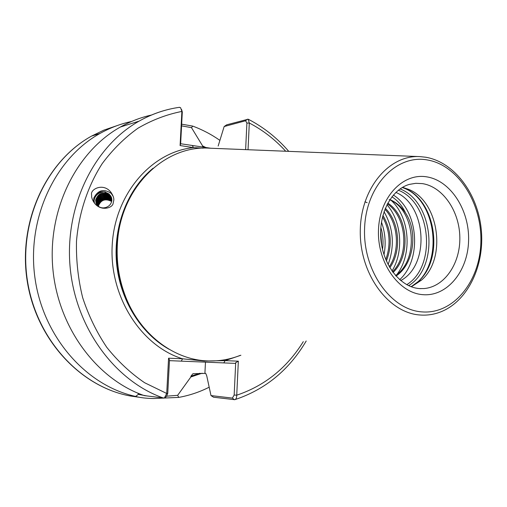 <?xml version="1.0" encoding="UTF-8"?>
<svg xmlns="http://www.w3.org/2000/svg" width="507" height="507" viewBox="0 0 507 507"><rect width="100%" height="100%" fill="white"/><g stroke="black" fill="none" stroke-linecap="round" stroke-linejoin="round"><path stroke-width="0.76" d="M119.322 225.64L119.944 223.308M113.143 203.25L113.764 200.411C114.132 198.256 113.156 195.506 110.837 192.153C103.098 182.267 89.625 189.504 91.672 195.024C91.311 197.432 92.401 200.328 94.948 203.706C101.52 211.533 112.808 207.876 113.143 203.25M93.599 201.919L93.801 197.996C97.99 190.011 103.815 188.49 111.28 193.427L113.245 196.513M138.037 393.229L138.354 394.383L147.423 396.024M395.847 192.413C426.184 204.587 430.627 264.793 400.72 280.586M402.533 187.33L408.718 189.409C439.1 201.425 447.009 258.348 421.475 280.143L411.361 286.785M122.466 216.039L121.883 216.083M163.717 398.141C115.108 381.327 75.473 327.896 70.099 266.897C64.617 205.905 94.207 146.289 139.089 121.141L120.4 127.016C76.443 151.555 47.525 209.359 52.823 268.412C58.032 327.478 96.698 379.249 144.286 395.618L164.35 398.046L166.721 393.47L168.571 358.196L182.571 358.798L204.27 361.041L225.152 360.623L238.347 361.187L236.737 395.187C236.731 397.735 236.072 399.231 234.754 399.693L213.574 397.222L210.988 395.58L232.377 398.09L234.164 395.048L235.704 362.682L235.28 363.386L169.465 360.648M240.103 355.413C229.741 359.507 218.948 361.339 207.724 360.914C173.755 359.913 139.71 334.113 125.292 295.854C118.898 279.021 116.274 261.523 117.415 243.36C120.355 187.685 164.686 144.78 209.702 148.196L419.359 156.587M166.879 396.157L177.653 395.321L178.749 397.399L153.291 398.54C147.036 398.369 142.011 397.875 138.208 397.057L135.597 396.423C86.19 385.713 42.981 336.87 34.913 277.589C26.687 218.346 55.117 158.311 100.05 133.423C110.127 127.789 120.622 123.809 131.535 121.49M111.876 200.582L111.432 197.369L109.252 194.206L111.261 196.925L111.819 200.423C111.312 203.966 109.265 206.343 105.678 207.534C102.687 208.345 100.044 207.762 97.756 205.791L96.038 203.212L95.627 200.037C98.364 192.78 103.168 191.253 110.051 195.468L111.565 197.781M111.42 197.85L110.184 195.854C103.314 191.646 98.51 193.167 95.779 200.423L96.159 203.503M111.743 198.554L110.589 196.989C103.732 192.787 98.947 194.308 96.222 201.539L96.425 204.042M96.33 203.865L96.07 201.159C98.795 193.921 103.593 192.4 110.45 196.602L111.705 198.357M111.819 199.15L110.989 198.11C104.15 193.921 99.378 195.436 96.666 202.654L96.736 204.562M96.622 204.391L96.514 202.274C99.233 195.056 104.011 193.541 110.849 197.73L111.8 198.947M111.844 199.764L111.382 199.232C104.569 195.056 99.809 196.564 97.103 203.763L97.097 205.062M96.964 204.898L96.957 203.389C99.664 196.184 104.429 194.669 111.248 198.852L111.844 199.555M111.819 200.385L111.781 200.341C104.981 196.177 100.24 197.686 97.54 204.866L97.502 205.538M97.357 205.379L97.395 204.492C100.094 197.305 104.841 195.797 111.641 199.961L111.838 200.17M111.743 201.025C105 197.413 100.411 199.055 97.978 205.956L97.971 205.988M97.807 205.836L97.826 205.589C100.361 198.579 105.006 196.989 111.774 200.81M98.314 206.273C100.779 199.878 105.228 198.275 111.654 201.463M389.908 199.593C396.062 202.204 401.259 206.641 405.518 212.908C418.193 231.972 413.908 264.337 395.992 276.062M395.536 275.555C419.885 259.153 414.72 208.96 389.161 199.581M392.538 271.809C409.802 254.501 406.601 216.876 387.386 203.871M387.785 203.13C407.958 215.786 411.373 255.243 393.045 272.493M389.287 266.771C400.422 250.109 398.141 223.074 384.921 209.277M385.326 208.282C399.529 222.11 401.924 250.819 389.832 267.702M385.789 259.628C391.043 244.583 389.959 230.324 382.532 216.838M367.157 202.667L364.907 201.818M382.905 215.386C391.341 229.696 392.5 244.906 386.378 261.01M381.727 245.699L380.624 231.205M380.82 227.415C382.988 234.659 383.546 241.991 382.506 249.419M202.116 373.203L190.866 376.967L190.905 376.188L192.964 373.703L205.715 373.386L206.748 375.864L210.988 395.58M109.252 194.206C102.902 189.967 97.756 191.228 93.801 197.996L94.479 203.155M102.319 208.143L105.678 207.534M218.156 146.035L224.157 126.528L226.705 124.811L248.189 119.202L249.305 123.024L248.037 149.736M203.187 148.171L193.446 147.607L180.093 145.553L181.88 111.432L180.6 107.706L179.301 107.345M120.4 127.016C130.369 121.42 140.737 117.421 151.511 115.026M181.664 124.177L192.749 126.104L191.488 127.65L202.604 145.927L205.899 147.531M202.604 145.927L202.566 146.688L203.668 147.207M177.653 395.321L190.866 376.967M192.749 126.104C202.293 129.653 211.299 134.38 219.772 140.281M209.093 387.247C199.473 392.095 189.358 395.479 178.749 397.399M135.597 396.423L138.354 394.383M405.518 212.908C402.178 205.728 397.634 200.373 391.892 196.83M393.35 195.043C418.307 210.456 422.375 259.102 399.681 279.699M391.55 200.728C409.7 217.642 412.565 254.039 396.968 274.426M386.949 204.727C401.525 221.305 404.066 251.516 391.993 271.042M384.033 211.698C393.514 228.384 394.864 246.015 388.089 264.584M381.467 222.079C385.288 232.732 386.131 243.613 383.983 254.723M181.55 109.436L182.305 111.99L180.625 144.001L180.093 145.553M245.629 149.635L246.896 123.074L245.603 120.761L224.157 126.528M191.488 127.65L181.576 125.869M180.638 143.735L210.741 148.24M168.571 358.196L169.503 359.9L167.747 393.419L166.416 396.512L165.124 397.469M182.305 111.99L181.88 111.432C166.619 114.455 151.986 120.045 137.974 128.208C124.576 137.79 112.655 149.59 102.211 163.609C87.869 185.974 78.934 212.699 76.494 241.142C76.056 260.262 78.11 279.078 82.654 297.603C88.573 315.614 96.615 332.193 106.787 347.339C117.998 361.383 130.61 373.177 144.615 382.728L166.721 393.47L167.747 393.419M192.375 145.553L193.446 147.607C151.675 151.84 115.038 193.56 112.218 244.894C109.081 296.189 140.933 346.04 182.571 358.798L181.259 361.142M240.895 355.242L225.152 360.623L223.802 362.911M238.347 361.187L235.704 362.682M303.294 341.648C286.911 367.949 264.724 385.795 236.737 395.187L234.164 395.048M285.707 151.238C275.035 139.52 262.905 130.115 249.305 123.024L246.896 123.074M93.909 201.507C94.765 195.265 98.535 192.045 105.228 191.849M104.784 192.958L108.796 193.75M105.133 194.092L108.91 194.77M109.664 195.094L110.431 195.493M105.481 195.22L109.297 195.886M110.051 196.209L110.824 196.615M105.824 196.342L109.677 197.001M110.431 197.324L111.21 197.73M106.166 197.457L110.051 198.104M110.818 198.427L111.597 198.833M127.504 303.129L128.353 303.085M127.434 302.971L128.252 302.863M127.263 302.603L128.056 302.432M127.004 302.039L127.77 301.811M126.668 301.297L127.415 301.006M126.262 300.378L126.991 300.03M125.793 299.288L126.503 298.883M125.267 298.034L125.964 297.552M124.354 209.042L124.931 208.935M422.737 294.656C398.496 292.938 377.075 262.334 378.495 229.823C379.553 197.267 402.843 172.684 426.748 176.861C450.679 180.555 469.672 210.342 468.582 240.882C467.828 271.454 446.965 296.849 422.737 294.656M419.371 288.578L424.01 288.553C444.493 286.956 460.413 263.513 459.836 237.314C459.494 211.121 442.807 186.696 422.363 183.616L415.829 183.306L409.371 184.396C391.734 189.212 378.456 213.46 380.896 239.538C383.197 265.624 400.764 287.127 419.036 288.534M398.363 190.195C431.318 202.977 436.933 266.276 406.747 284.68M400.067 188.915C433.884 201.887 439.651 266.904 408.648 285.65M402.209 187.52C438.397 198.947 444.607 269.008 411 286.651M402.4 187.406L404.935 188.42C436.223 200.797 444.354 259.248 418.06 281.67L411.215 286.728M121.889 216.064L122.504 215.919M123.607 212.553L123.005 212.693M127.206 202.369L127.77 202.204M139.596 397.323L130.622 396.043C80.873 387.215 36.377 339.595 27.403 280.536C18.252 221.521 46.416 161.017 91.533 136.104L103.872 130.128L116.661 125.768M165.77 347.225C139.146 330.71 119.842 298.065 116.68 262.651C113.6 227.225 126.902 191.709 150.224 170.796M169.059 349.253C140.743 333.441 119.804 299.637 116.515 262.664C113.289 225.685 127.992 188.743 153.108 168.216M161.575 344.335C145.091 332.541 132.739 316.279 124.532 295.549C118.201 278.901 115.602 261.593 116.737 243.633C119.069 215.646 129.025 192.565 146.599 174.37M425.886 157.259C454.361 162.202 477.664 193.516 481.219 229.044C484.926 264.559 468.481 300.321 441.679 311.494C434.803 314.359 427.661 315.531 420.24 315.012C388.73 313.18 359.976 274.636 360.268 231.845C360.147 189.035 388.768 154.629 419.973 156.612L425.639 157.227M422.147 311.906C390.821 310.081 362.695 270.459 364.596 228.118C366.035 185.72 396.556 154.198 427.325 159.946C458.138 165.073 482.214 203.339 480.864 242.39C479.939 281.48 453.461 314.365 422.147 311.906M200.043 373.228L190.905 376.188M179.579 107.294C165.51 109.271 152.011 113.891 139.089 121.141C149.35 115.343 160.028 111.236 171.119 108.815M124.069 295.004L124.773 294.472M204.91 373.323L205.468 362.156M234.386 399.7L232.377 398.09M247.473 119.196L245.603 120.761M123.581 211.089L124.126 211.089M121.129 218.58L121.636 218.847M110.837 192.153L111.28 193.427M411.177 286.715L418.06 281.67L421.475 280.143M408.718 189.409L404.935 188.42M419.143 288.54L420.949 288.641M138.208 397.057L130.622 396.043C80.626 387.164 36.086 339.519 27.131 280.548C17.992 221.616 46.188 161.099 91.533 136.104L100.05 133.423M162.405 344.931C145.541 333.156 132.916 316.691 124.532 295.549L125.292 295.854M147.924 173.014C129.57 191.253 119.17 214.791 116.737 243.633L117.415 243.36M425.734 157.233L419.973 156.612M110.051 195.468L110.184 195.854M110.45 196.602L110.589 196.989M110.849 197.73L110.989 198.11M111.248 198.852L111.382 199.226M111.641 199.961L111.781 200.341M235.077 399.592C265.453 389.42 289.161 369.895 306.209 341.008M288.762 151.365C277.164 137.955 263.748 127.295 248.519 119.373M117.307 237.466L117.922 237.783"/></g></svg>
